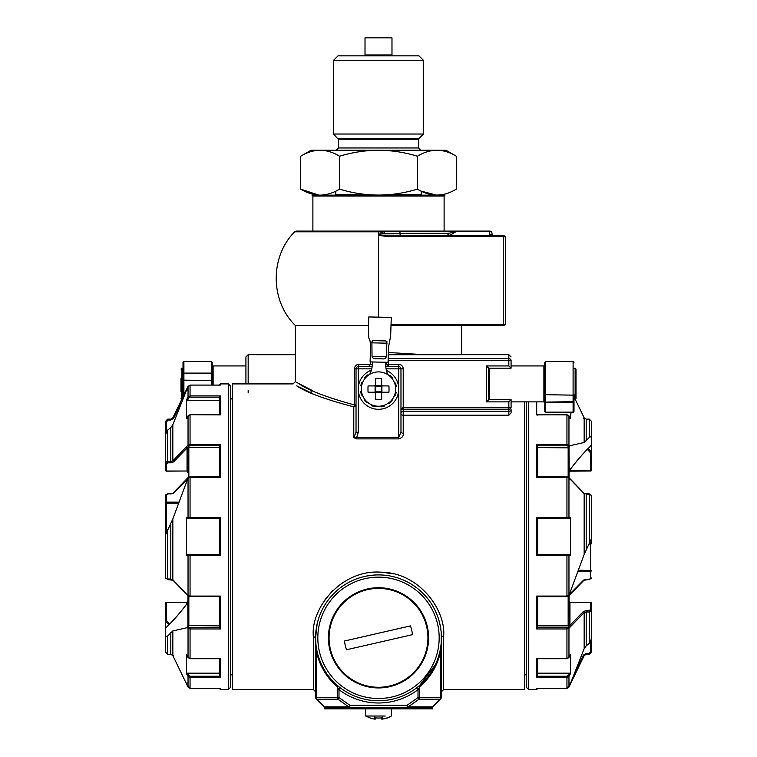 <?xml version="1.0" encoding="UTF-8"?>
<svg xmlns="http://www.w3.org/2000/svg" width="757" height="757" viewBox="0 0 757 757"><rect width="100%" height="100%" fill="white"/><g stroke="black" fill="none" stroke-linecap="round" stroke-linejoin="round"><path stroke-width="1.14" d="M431.604 707.492L431.604 707.492A2.243 2.243 0 0 0 433.089 706.83A2.243 0.634 -135 0 1 432.625 706.83A2.243 1.59 -90 0 1 431.499 707.492L431.66 707.483A2.243 2.243 0 0 1 431.499 707.492L431.604 707.492A2.243 2.243 0 0 1 431.499 707.492L325.501 707.492A2.243 1.59 -90 0 1 324.375 706.83A2.243 0.634 135 0 1 323.911 706.83A2.243 2.243 0 0 0 325.396 707.492L325.501 707.492A2.243 2.243 0 0 1 325.396 707.492L325.501 707.492A2.243 2.243 0 0 1 325.34 707.483L325.501 707.492M431.499 707.492L431.66 707.483A2.243 2.243 0 0 0 433.089 706.83L440.763 699.165L441.416 697.576L440.763 699.165L441.416 697.576L441.236 633.003M400.973 707.492L400.973 708.845L432.427 708.845L432.427 707.492L407.171 707.492A2.243 1.59 -90 0 0 408.288 706.83L419.141 699.165A2.243 1.59 -90 0 0 419.605 697.576L418.015 697.576L407.171 705.25L408.288 706.83L432.625 706.83L440.3 699.165A2.243 0.634 45 0 0 440.763 699.165M407.171 707.492L407.171 705.25L349.829 705.25L348.712 706.83L324.375 706.83L316.7 699.165L316.237 697.576L316.237 650.859L315.584 637.829A62.916 62.916 0 0 1 378.5 574.913A62.916 62.916 0 0 1 441.416 637.829A62.916 62.916 0 0 1 378.5 700.755A62.916 62.916 0 0 1 315.584 637.829A62.916 62.916 0 0 1 378.5 574.913A62.916 62.916 0 0 1 441.416 637.829A62.916 62.916 0 0 1 378.5 700.755A62.916 62.916 0 0 1 315.584 637.829L317.136 623.938M338.218 686.164L337.281 685.369L337.395 697.576A2.243 1.59 90 0 0 337.859 699.165L348.712 706.83A2.243 1.59 -90 0 0 349.829 707.492L349.829 705.25L338.985 697.576L338.985 689.646L337.395 687.063C326.371 677.316 319.322 665.252 316.237 650.859L316.852 650.414L317.618 653.717M441.416 637.063L441.416 637.829A2.243 1.467 0 0 1 443.668 636.363C446.005 609.678 418.829 572.434 381.187 572.197C341.549 569.046 310.569 608.136 313.332 636.363L315.584 637.829L315.584 697.576L338.985 697.576L337.859 699.165L316.7 699.165A2.243 0.634 -45 0 1 316.237 699.165L315.584 697.576L316.237 699.165L323.911 706.83M418.782 686.164L419.719 685.369C430.364 675.954 437.177 664.305 440.148 650.414L440.763 650.859L440.3 699.165L419.141 699.165L418.015 697.576L418.015 689.646L419.605 687.063C430.629 677.316 437.678 665.252 440.763 650.859L441.34 642.409M417.75 687.006L416.653 687.867L418.015 689.646A65.168 65.168 0 0 1 338.985 689.646L340.347 687.867L339.25 687.006M435.351 664.797L419.719 685.369L419.605 697.576L441.416 697.576M441.246 633.164L441.17 632.284M440.536 627.316L439.713 623.266M439.656 623.039L438.672 619.425M437.385 615.659L435.54 611.268M433.118 606.594L432.673 605.827M414.95 586.552L411.42 584.205M408.373 582.455L405.572 581.035M404.247 580.42L402.856 579.815M400.179 578.764L397.349 577.799M394.331 576.938L391.076 576.181M385.001 575.254L382.503 575.036M369.548 575.557L366.019 576.162M362.508 576.976L358.667 578.121M327.336 601.209L326.986 601.711M319.88 614.977L319.549 615.848M316.237 646.923L315.83 643.422M315.764 642.589L315.641 640.517M337.281 685.369L334.253 682.559L337.281 685.369M331.415 679.568L330.109 678.045L331.415 679.568M323.674 668.696L321.791 665.091L323.674 668.696M320.154 661.381L318.763 657.587M440.763 646.923L441.17 643.422M441.236 642.589L441.388 639.958M441.217 642.863L441.18 643.355M393.328 573.825L382.096 572.245M344.378 581.65L337.149 586.722M332.739 590.64L325.046 599.629M524.563 401.882L524.563 689.513L443.668 689.513L441.416 691.766M293.11 383.903L232.437 383.903L232.437 689.513L313.332 689.513L315.584 691.766M511.079 412.906L508.836 415.215L403.216 415.215A2.243 1.788 0 0 1 400.983 413.218L400.983 413.218A2.243 2.11 -0 0 1 403.216 411.316L508.836 411.316A2.243 2.11 0 0 0 511.079 409.206L511.079 412.906L511.079 409.206M511.079 399.639L508.836 401.882L486.363 401.882L488.606 399.639L511.079 399.639L511.079 407.257A2.243 1.949 180 0 1 508.836 409.206L403.216 409.206L403.216 407.257L400.973 409.726L403.216 409.206L403.216 433.789C403.509 436.183 402.014 437.877 398.721 438.871L398.721 389.079A20.221 20.221 0 0 0 386.411 370.466A20.221 20.221 0 0 1 380.629 409.187A20.221 20.221 0 0 1 371.394 370.145A20.221 20.221 0 0 0 358.279 389.079L358.279 368.848L356.027 368.848L356.027 432.275L353.784 437.612L356.689 438.871L356.689 437.432L353.784 437.612L353.784 406.859L354.437 404.948L356.027 404.948A2.243 1.911 180 0 1 353.784 406.859C325.292 399.393 306.273 392.381 296.706 385.824L311.118 392.911L311.118 390.309M328.387 637.829A50.113 50.113 0 0 0 403.557 681.224A50.113 50.113 0 0 0 403.557 594.434A50.113 50.113 0 0 0 328.387 637.829M299.062 383.723L296.498 382.304M295.911 381.973L295.353 381.66L295.353 325.482L368.631 325.482M312.887 390.801L298.807 383.581C308.09 390.224 326.627 397.34 354.437 404.948L354.437 368.848L356.027 368.848A2.243 2.243 0 0 1 358.279 366.606L357.645 366.691M248.164 392.911L248.164 390.309M245.921 383.903L245.921 356.944L248.164 354.692L248.164 383.903M245.921 360.55L245.921 363.682M424.005 354.692L388.284 352.488M511.079 360.55L511.079 368.176L508.836 365.934L508.836 360.55L511.079 360.55A2.243 1.949 0 0 0 508.836 358.61L508.836 360.55L388.615 360.55L388.615 358.61L508.836 358.61L508.836 354.692L511.079 356.944M403.216 433.789L400.973 432.275L398.721 437.432L356.689 437.432L358.279 432.275L356.027 432.275M372.122 366.606L358.279 366.606L358.809 364.354C356.206 364.562 354.749 366.066 354.437 368.848M388.227 354.683L388.615 358.61A2.243 1.949 180 0 1 388.142 358.563M508.836 354.692L388.615 354.73M391.095 325.482L503.216 325.482A2.243 2.243 0 0 0 505.458 323.239L505.458 294.388L505.458 323.239A2.243 2.243 0 0 1 503.216 325.482A2.243 2.243 0 0 0 505.458 323.239A2.243 1.552 0 0 1 505.458 323.267L505.458 237.84A2.243 1.391 180 0 0 505.458 237.821A2.243 1.391 180 0 0 503.216 236.449L503.216 324.781A2.243 1.552 0 0 0 505.458 323.267M385.777 364.354L388.615 364.354L388.615 366.606L386.363 364.354L386.363 362.272M511.079 368.176L488.606 368.176L486.363 365.934L508.836 365.934M400.973 432.275L400.973 368.848L403.216 368.848A4.495 4.495 0 0 0 398.721 364.354L398.721 366.606A2.243 2.243 0 0 1 400.973 368.848L398.721 368.848L398.721 366.606L385.815 366.606M368.385 366.606L370.637 364.354L370.637 361.931M387.111 236.449L379.408 235.522C379.371 233.468 381.017 232.219 384.319 231.803L384.906 233.345C381.727 233.544 379.995 234.14 379.692 235.134L503.216 235.597A2.243 2.243 0 0 1 505.458 237.84A2.243 2.243 0 0 0 503.216 235.597L503.216 236.449L387.111 236.449L387.111 235.597M445.911 231.103L378.5 231.103L378.5 231.803L294.681 231.803L296.309 231.103L384.319 231.103L384.537 231.774M505.458 237.84L505.458 263.304L505.458 237.84A2.243 2.243 0 0 0 503.216 235.597A2.243 2.243 0 0 1 505.458 237.84A2.243 2.243 0 0 0 503.216 235.597M505.458 263.304L505.458 278.85M445.797 231.103L489.732 231.103A2.243 2.243 0 0 1 491.984 233.345L491.984 234.585A2.243 1.694 180 0 0 491.984 234.651M456.149 231.103L489.732 231.103L489.732 234.604L491.984 234.604L491.984 235.597L449.365 235.578L447.661 233.345L449.535 235.559A2.243 1.845 74.8 0 1 447.661 233.345C453.074 232.645 455.941 231.897 456.263 231.103L384.319 231.103M491.984 234.585L493.63 236.212M491.984 234.604L493.64 236.222M449.535 235.559L456.878 231.14L489.732 231.14A2.243 2.243 0 0 1 491.984 233.345A2.243 2.243 0 0 0 489.732 231.103L489.732 231.14A2.243 2.243 0 0 1 491.984 233.345A2.243 2.214 180 0 0 489.732 231.14M369.918 717.873L365.688 716.027L369.918 717.873A24.413 24.413 0 0 0 374.46 719.084L375.358 719.084L375.358 717.873A22.445 15.869 0 0 0 381.642 717.873L381.642 719.084L382.54 719.084A24.413 24.413 0 0 0 387.082 717.873L387.082 717.873M385.237 716.027L365.688 716.027L365.688 708.845L365.688 716.027L371.763 716.027M381.642 717.873L381.642 719.084L381.642 717.873M382.54 392.221L381.642 393.12L381.642 399.516A40.859 28.889 180 0 1 375.358 399.516L375.358 393.12L374.46 392.221L368.063 392.221A40.859 28.889 -90 0 1 368.063 385.928L374.46 385.928L375.358 385.029L375.358 378.632A40.859 28.889 180 0 1 378.5 378.547A40.859 28.889 0 0 1 381.642 378.632L381.642 385.029L382.54 385.928L388.937 385.928A40.859 28.889 90 0 1 388.937 392.221L382.54 392.221L381.642 393.12L381.273 391.852L375.727 391.852L375.727 386.297L381.273 386.297L381.273 391.852M370.958 404.493A17.165 17.165 0 0 1 378.5 371.905A17.165 17.165 0 0 1 395.23 392.949A17.165 17.165 0 0 1 370.958 404.493M375.358 393.12L375.727 391.852M382.54 385.928L381.642 385.029L381.273 386.297M374.46 385.928L375.358 385.029L375.727 386.297M374.46 392.221L375.094 392.486L375.094 385.663L381.907 385.663L381.907 392.486L374.46 392.221M211.317 385.086L211.317 380.572L212.215 380.591L212.215 385.086L212.215 362.338L212.215 373.542L211.317 373.106L211.317 380.572L183.005 380.591L183.005 396.772L183.005 362.338L183.005 373.542L183.904 373.106L183.904 361.439L183.005 362.338M180.98 378.254L180.98 391.35M180.98 378.377L180.98 385.644M180.98 385.824L180.98 391.293M365.423 377.951A2.924 2.924 0 0 0 364.836 377.393A17.979 17.979 0 0 1 367.41 374.923A2.924 2.924 0 0 0 367.949 375.538M361.609 385.975A2.924 2.924 0 0 0 360.824 385.786A17.979 17.979 0 0 1 361.818 382.37A2.924 2.924 0 0 0 362.594 382.626M362.329 394.832A2.924 2.924 0 0 0 361.553 395.059A17.979 17.979 0 0 1 360.701 391.606A2.924 2.924 0 0 0 361.496 391.445M367.372 402.147A2.924 2.924 0 0 0 366.814 402.733A17.979 17.979 0 0 1 364.354 400.169A2.924 2.924 0 0 0 364.959 399.63M375.406 405.96A2.924 2.924 0 0 0 375.207 406.746A17.979 17.979 0 0 1 371.791 405.752A2.924 2.924 0 0 0 372.047 404.986M384.263 405.25A2.924 2.924 0 0 0 384.49 406.026A17.979 17.979 0 0 1 381.026 406.869A2.924 2.924 0 0 0 380.866 406.083M391.577 400.198A2.924 2.924 0 0 0 392.164 400.765A17.979 17.979 0 0 1 389.59 403.226A2.924 2.924 0 0 0 389.051 402.62M395.391 392.173A2.924 2.924 0 0 0 396.176 392.363A17.979 17.979 0 0 1 395.182 395.779A2.924 2.924 0 0 0 394.406 395.523M394.671 383.316A2.924 2.924 0 0 0 395.447 383.089A17.979 17.979 0 0 1 396.299 386.543A2.924 2.924 0 0 0 395.504 386.704M389.628 376.002A2.924 2.924 0 0 0 390.186 375.415A17.979 17.979 0 0 1 392.646 377.989A2.924 2.924 0 0 0 392.041 378.519M377.497 633.448L410.436 625.907A34.084 34.084 0 0 1 412.442 634.669L346.564 649.752A34.084 34.084 0 0 1 344.558 640.99L377.497 633.448M367.467 589.646A49.432 49.432 0 0 1 425.746 652.373A49.432 49.432 0 0 1 342.278 671.478A49.432 49.432 0 0 1 367.467 589.646M346.564 649.752L412.442 634.669M349.829 707.492L324.573 707.492L324.573 708.845L400.973 708.845M356.027 707.492L356.027 708.845M526.361 673.929L524.563 675.481M168.177 493.98L166.436 494.832M168.177 420.116L166.436 421.81M168.177 462.839L166.436 463.691M165.698 627.846C172.113 621.951 178.993 614.182 186.326 604.521L187.944 601.389L186.269 604.682L187.045 604.464L186.269 604.682C178.775 614.514 171.858 622.33 165.509 628.14L165.509 621.128L168.887 624.818M187.424 685.804L188.039 687.072L188.843 686.675L188.039 687.072L186.279 683.429L188.039 687.063L190.054 688.34L188.039 687.063L188.039 676.389L188.843 675.575L187.499 673.162L186.506 673.645L188.039 676.389L190.054 677.515L220.306 677.515L219.407 676.332L220.306 677.515L220.306 658.524L190.054 658.524L188.039 657.464L188.843 657.596L188.039 657.464L186.506 654.72L186.506 673.645M165.471 628.329L165.471 652.023L167.723 654.294L165.471 652.023M187.821 602.156L187.944 626.332L187.395 627.619L172.833 630.931L167.723 635.946L165.471 637.016L165.471 610.71M165.471 570.494L165.509 543.725M187.944 478.225L172.833 518.971L165.471 534.953L165.471 578.026L167.723 579.484M219.407 676.238L190.054 676.238L190.054 688.331L220.306 688.331L220.306 689.513L228.396 689.513L228.396 383.903L220.306 383.903L220.306 385.095L190.054 385.095L190.054 395.911L188.039 397.037L188.039 386.354L188.843 386.742L188.039 386.354L172.823 417.855L170.808 419.141L172.823 417.855L188.039 386.354L190.054 385.086L220.192 385.086L190.054 385.086L188.039 386.354L172.833 424.743L170.808 427.563L167.723 430.061L165.471 434.65L165.471 421.394L165.509 445.277M219.407 596.63L219.407 627.704L220.306 628.963L190.054 628.963L188.039 628.282A0.899 0.7 -44.1 0 1 188.843 627.26L187.944 626.332M220.306 555.695L188.039 555.638L188.843 554.692L187.499 554.692L219.407 554.692L220.306 555.695L220.306 517.722L219.407 518.725L219.407 554.692M187.944 555.638L186.506 555.638L187.499 554.692L190.054 554.692L190.054 596.081L188.039 595.504L188.843 596.128M187.395 478.585L190.054 477.345L190.054 517.722L188.039 517.788L188.843 518.734L187.499 518.734L186.506 517.788L188.039 517.788L188.843 518.734L219.407 518.734M219.407 414.713L219.407 397.094L220.306 395.911L220.306 414.902L190.054 414.713L188.039 415.962L188.843 415.83L188.039 415.962L188.039 445.144L188.843 446.157L187.055 448.002A0.899 0.776 180 0 1 187.944 448.778L187.944 472.027M190.054 414.902L190.054 444.454L188.039 445.144L186.279 446.961L187.055 448.002M165.471 534.953L165.471 529.777L166.521 531.802M187.944 595.702L187.944 625.216L187.944 600.878L187.045 602.6L187.944 600.878L187.045 602.288L166.37 602.411A0.899 0.776 180 0 0 165.471 603.187L165.471 603.187A0.899 0.587 0 0 1 166.37 602.6L165.471 603.187L165.471 621.393M187.499 418.233L186.506 418.706L188.039 415.962M219.757 414.713L190.054 414.713L188.058 415.839L186.506 418.706L186.506 399.781L188.039 397.037L188.843 397.851L187.499 400.254L186.506 399.781M172.833 424.743L172.833 460.881L186.26 446.98L187.093 447.974L188.607 447.548A1.798 1.561 180 0 1 188.843 448.324L188.843 477.024M187.395 627.619L188.039 628.282L188.039 657.464M172.833 655.571L186.279 683.429L187.093 683.041L186.231 683.344L187.045 682.956L186.241 683.344L172.823 655.571L170.808 654.285L167.723 654.294L170.808 654.285L172.823 655.571L173.637 655.183L172.833 655.571L172.833 630.931M186.506 555.638L186.506 517.788M172.833 518.971L172.833 579.739L188.039 595.504L188.039 555.638L188.843 554.692M219.407 476.863L220.306 477.345L220.306 444.454L219.407 445.722L220.306 444.454L190.054 444.454L190.054 445.778L219.407 445.722L219.407 476.796M219.407 445.778L219.407 477.345M219.407 447.548L188.607 447.548M187.499 518.734L190.054 518.734L190.054 517.722L220.306 517.722M219.407 596.081L219.407 625.869L187.944 625.537M219.407 658.704L219.407 676.332M219.407 673.162L187.499 673.162M187.499 655.193L186.534 654.852L188.058 657.587L190.054 658.704L219.757 658.704M219.407 688.34L220.306 689.513M220.306 383.903L219.407 385.086M172.833 493.678L173.637 493.044L172.833 493.678L173.637 493.044L170.808 493.942L167.723 493.819L165.471 495.4L165.471 502.932L165.471 495.4A0.899 0.776 0 0 1 166.37 494.624L166.37 502.146A0.899 0.776 0 0 0 165.471 502.932L166.37 503.225L166.37 502.146L178.709 502.146M165.471 529.777L165.471 502.932M166.975 530.799L166.37 529.55L165.509 529.701M165.471 421.394L167.723 419.132L165.471 421.394L166.37 421.394L166.37 431.764M173.637 461.902L172.833 460.881L170.808 461.458L170.808 462.801L173.637 461.902L187.045 448.021L187.045 471.015L187.944 472.548L187.045 471.015L166.37 471.138L165.471 470.239A0.899 0.776 -0 0 0 166.37 471.015L187.045 471.015M167.723 430.061L167.723 461.458L165.471 462.707L165.471 470.239M165.471 434.65L165.471 462.707A0.899 0.776 -0 0 0 166.37 463.483L166.37 471.015M173.637 580.382L170.808 579.484M167.723 529.294L167.723 579.02L165.471 578.026M169.663 624.033L166.37 620.485L165.509 621.128M219.407 414.902L219.407 400.254L187.499 400.254M232.437 397.936L230.639 399.497L230.639 386.155L230.639 687.271L228.396 689.513M186.241 479.787L187.055 479.134A0.899 0.776 180 0 0 187.197 479.124M187.225 479.049L186.279 479.739M219.473 596.63L220.306 596.081L219.473 596.63L190.054 596.507M220.192 688.34L190.054 688.331L220.192 688.34M167.723 419.141L170.808 419.141L167.723 419.132L167.723 420.031L170.808 420.031L173.637 418.243L172.833 417.855L173.637 418.243L180.876 403.235M186.241 390.082L187.045 390.47L186.241 390.082M186.26 390.025L187.045 390.423L186.26 390.025M186.279 389.987L187.093 390.385L186.279 389.987M186.241 447.008L187.045 448.021M186.241 593.639L187.045 594.264M188.039 517.788L188.039 477.922A0.899 0.7 -135.9 0 1 188.2 477.449L172.993 493.195L167.723 493.942M166.37 627.648L165.509 628.14M368.81 316.946L391.274 317.429L390.65 336.146L388.426 347.482L388.067 362.31L370.088 361.922C371.555 322.094 367.344 356.774 368.81 316.946M372.047 356.348L371.886 341.852L372.595 340.877L374.251 340.659L385.417 340.915L386.903 341.549L386.344 356.651C385.71 358.534 384.196 359.253 381.821 358.799L376.484 358.686C374.09 359.036 372.614 358.26 372.047 356.348L386.344 356.651M387.934 374.734A22.473 22.473 0 0 1 385.767 364.609L385.815 362.262M372.34 361.969L372.293 364.316A22.473 22.473 0 0 1 369.69 374.346M318.811 195.117L300.661 189.127C307.001 192.978 313.493 194.984 320.116 195.145C326.75 194.984 333.231 192.978 339.581 189.127C365.527 197.038 391.473 197.038 417.419 189.127C430.392 197.038 443.365 197.038 456.339 189.127L456.339 156.226L445.911 150.208L311.089 150.208L300.86 156.112M456.339 156.226L456.339 156.226C443.365 148.315 430.392 148.315 417.419 156.226C391.473 148.315 365.527 148.315 339.581 156.226L342.24 155.478M300.661 156.226C313.635 148.315 326.608 148.315 339.581 156.226C326.608 148.315 313.635 148.315 300.661 156.226L300.661 189.127M417.419 189.127L417.419 156.226M339.581 189.127L339.581 156.226M436.619 195.145L421.195 191.143L421.195 195.145L421.195 194.473L391.104 194.473M322.179 195.079L321.498 195.117M344.795 195.145L320.012 195.145M312.887 196.044L444.113 196.044L445.012 195.145L311.988 195.145L312.887 196.044L312.887 231.103M338.105 138.578L418.895 138.578L423.447 134.027L333.553 134.027L338.502 139.525L338.502 147.956L336.25 150.208M333.553 60.323L338.048 55.829L418.952 55.829L423.447 60.323L333.553 60.323L333.553 134.027M365.016 54.93L391.984 54.93L391.984 37.85L365.016 37.85L365.016 54.93L364.117 55.829M365.896 194.473L335.805 194.473L335.805 195.145L335.805 191.143M588.823 653.31L590.564 651.607M588.823 610.577L590.564 609.726M588.823 579.446L590.564 578.594M536.921 688.331L536.694 689.513L528.604 689.513L526.361 687.271L526.361 401.882M569.056 595.191L584.167 554.455L591.529 538.464L591.529 543.649L590.479 541.615M569.955 469.86L569.955 471.138L590.63 471.015A0.899 0.776 0 0 0 591.529 470.239A0.899 0.587 180 0 1 590.63 470.826L591.529 470.239L591.529 452.033L588.113 448.608M569.179 471.27L569.056 447.094L569.605 445.807L584.167 442.485L589.277 437.48L591.529 436.401L591.491 445.277C585.142 451.087 578.225 458.912 570.731 468.744L569.179 471.27L570.674 468.895C578.007 459.244 584.887 451.465 591.302 445.57M591.529 502.932L591.491 529.701M569.548 685.861L584.167 648.683L586.192 645.863L589.277 643.365L589.277 611.968L591.529 610.719L591.491 621.128M589.277 643.365L591.529 638.776L591.529 603.187A0.899 0.776 180 0 0 590.63 602.411L569.955 602.411L569.056 600.878L569.056 624.648L569.056 595.399L569.056 625.784L569.056 600.878L569.955 602.411L590.63 602.288L591.529 603.187L591.529 610.719A0.899 0.776 180 0 0 590.63 609.934L590.63 602.411M537.593 658.704L537.593 676.332L536.694 677.515L536.694 658.524L566.946 658.704L568.961 657.464L568.157 657.596L568.961 657.464L568.961 628.282L568.157 627.26L569.907 625.443A0.899 0.776 0 0 1 569.056 624.648L568.157 625.093L568.157 596.402M566.946 658.524L566.946 628.963L568.961 628.282L570.721 626.465L569.955 625.424L568.393 625.869A1.798 1.561 0 0 1 568.157 625.093M569.605 594.832L566.946 596.081L566.946 555.695L568.961 555.638L568.157 554.692L569.501 554.692L566.946 554.692L569.501 554.692L570.494 555.638L568.961 555.638L568.157 554.692M536.694 688.331L566.946 688.34L566.946 677.515L568.961 676.389L568.157 675.575L569.501 673.162L570.494 673.645L568.961 676.389L568.961 687.063L568.157 686.675L568.961 687.072L570.721 683.429L568.961 687.063L566.946 688.34L568.961 687.063L569.576 685.804M569.605 445.807L566.946 444.454L566.946 414.902L568.961 415.962L568.157 415.83L568.961 415.962L570.494 418.706L571.024 412.291M569.056 517.788L570.494 517.788L569.501 518.734L566.946 518.734L566.946 517.722L568.961 517.788L568.157 518.734L569.501 518.734L537.593 518.734L536.694 517.722L537.593 518.725L537.593 554.692L536.694 555.695L536.694 517.722L566.946 517.722L566.946 477.345L568.961 477.922L568.157 477.298M591.529 636.968L591.491 628.14M569.056 477.714L569.056 448.21L569.056 472.548L569.955 470.826L590.63 470.826L590.63 452.941L591.491 452.298M569.501 655.193L570.494 654.72L568.961 657.464M537.243 658.704L566.946 658.704L568.942 657.587L570.494 654.72L570.494 673.645M569.605 685.738L568.961 687.063M584.167 648.683L584.167 612.545L570.74 626.446L569.907 625.443M570.494 517.788L570.494 555.638M584.167 554.455L584.167 493.678L568.961 477.922L568.961 517.788L568.157 518.734M586.192 654.294L589.277 654.294L591.529 652.023L589.277 654.294L586.192 654.285L584.177 655.571L570.721 683.429L569.907 683.041L570.769 683.344L569.955 682.956L570.759 683.344L584.177 655.571L586.192 654.294L586.192 653.395L583.363 655.183L576.124 670.191M584.167 417.855L575.367 399.601L584.177 417.855L586.192 419.141L589.277 419.132L591.529 421.394L589.277 419.132L586.192 419.141L584.177 417.855L583.363 418.243L584.167 417.855L584.167 442.485M537.593 476.796L537.593 445.722L536.694 444.454L537.593 445.722M537.593 477.345L537.593 447.548L569.056 447.879M569.501 418.233L570.466 418.574L568.942 415.839L566.946 414.713L536.694 414.902L536.694 401.882M569.501 673.162L537.593 673.162L537.593 658.524M536.694 596.081L566.946 596.081L566.946 596.63L537.527 596.63L536.694 596.081L536.694 628.963L537.593 627.704L536.694 628.963L566.946 628.963L566.946 627.648L537.593 627.704L537.593 596.63M537.593 627.648L537.593 596.081M537.593 625.869L568.393 625.869M590.63 641.662L590.63 652.023L591.529 652.023L591.529 638.776M583.363 611.514L584.167 612.545L586.192 611.968L586.192 610.625L583.363 611.514L569.955 625.405L569.955 602.411M583.363 493.044L586.192 493.942M589.277 544.132L589.277 494.397L591.529 495.4A0.899 0.776 0 0 0 591.529 495.39L589.277 493.942M591.529 543.649L591.529 495.4M591.529 462.697L591.529 421.394M587.337 449.384L590.63 452.941M590.025 542.627L590.63 543.876L591.491 543.725M536.694 555.695L566.946 555.695L566.946 554.692L537.593 554.692M570.759 593.639L569.945 594.283A0.899 0.776 0 0 0 569.803 594.292M569.955 471.015L569.056 472.548L569.955 471.015M569.775 594.377L570.721 593.677M586.192 550.017L586.192 494.397L589.277 494.397L589.277 493.819L584.007 493.195L568.8 477.449L566.946 476.796L566.946 477.345L536.694 477.345L537.527 476.796L566.946 476.919M537.593 415.073L536.694 414.902L537.593 415.073M584.167 655.571L583.363 655.183L584.167 655.571M570.759 626.418L569.955 625.405M570.759 479.787L569.955 479.162M578.679 570.191L591.529 570.494A0.899 0.776 180 0 1 590.63 571.27L578.291 571.27M584.167 579.739L583.363 580.382L584.167 579.739L583.363 580.382L586.192 579.484L589.277 579.607L591.529 578.026A0.899 0.776 180 0 1 590.63 578.802L590.63 543.876M568.961 555.638L568.961 595.504A0.899 0.7 44.1 0 1 568.8 595.967L584.007 580.222L589.277 579.484M568.961 415.962L568.961 445.144A0.899 0.7 135.9 0 1 568.157 446.157L569.056 447.094M590.63 445.778L591.491 445.277M569.955 468.962L570.731 468.744L569.955 468.962M573.995 401.655L573.995 411.392A0.899 0.766 180 0 1 573.096 412.158L573.096 412.177A0.899 0.776 0 0 0 573.995 411.392A0.899 0.899 0 0 1 573.096 412.291L545.683 412.291L545.683 402.421L573.096 402.421L573.096 412.158L545.683 412.158A0.899 0.766 0 0 1 544.785 411.392L544.785 394.69L573.096 395.145L573.096 402.421A0.899 0.766 180 0 0 573.995 401.655L545.683 402.109L545.683 361.439L573.096 361.439L573.096 395.145L573.995 394.69L573.995 401.655M573.995 400.756L573.995 394.69M545.683 361.439L544.785 362.338L544.785 394.69M543.886 365.934L543.886 401.882L544.785 402.781L544.785 365.035L543.886 365.934L511.079 365.934M489.505 399.639L489.505 368.176M488.606 400.084L488.606 367.732M575.121 368.176L576.02 369.075L576.02 398.74L575.121 399.639L575.121 368.176L573.995 368.176M576.02 376.172L576.02 387.612M443.668 636.363L443.668 689.513M317.826 637.829A60.674 60.674 0 0 1 378.5 577.156A60.674 60.674 0 0 1 439.174 637.829A60.674 60.674 0 0 1 378.5 698.503A60.674 60.674 0 0 1 317.826 637.829M313.332 636.363L313.332 689.513M356.689 438.871L398.721 438.871M508.836 401.882L508.836 415.215M358.809 364.354L372.283 364.354M403.216 368.848L403.216 407.257L511.079 407.257M398.721 389.079L398.721 368.848L386.079 368.848M358.279 432.275L358.279 389.079M384.319 231.803L378.5 231.803L378.5 317.155M391.114 324.781L503.216 324.781L503.216 325.482A2.243 2.243 0 0 0 505.458 323.239A2.243 2.243 0 0 1 503.216 325.482A2.243 0.861 -90 0 0 503.859 324.715M388.104 360.55L388.615 360.55L388.615 364.354L398.721 364.354M486.363 401.882L486.363 365.934M398.721 366.606A2.243 2.243 0 0 1 400.973 368.848M371.725 368.848L358.279 368.848L358.279 366.606A2.243 2.243 0 0 0 356.027 368.848M399.441 231.103A2.243 0.577 90 0 1 400.018 233.345L384.906 233.345M447.661 233.345L400.018 233.345A2.243 0.577 -90 0 0 400.604 235.597M382.54 716.027L382.54 719.084M374.46 716.027L374.46 719.084M183.904 361.439L211.317 361.439L211.317 373.106L183.904 373.106L183.904 380.156L212.215 380.591M183.904 394.908L183.904 380.156L183.005 380.591M245.921 365.934L213.114 365.934L213.114 385.086M183.005 368.176L181.879 368.176L181.879 399.09M173.637 493.044L187.045 479.512M170.808 427.563L170.808 461.458L167.723 461.458L167.723 462.801L170.808 462.801M219.407 397.188L190.054 397.188L190.054 395.911L220.306 395.911M187.736 477.932L190.054 476.796L190.054 477.345L220.306 477.345M170.808 523.409L170.808 579.02L167.723 579.02L167.723 579.607L172.993 580.222L188.2 595.967L190.054 596.63L190.054 596.081L220.306 596.081L220.306 628.963M219.407 627.648L190.054 627.648L190.054 658.524M190.054 627.648L188.843 627.26M188.843 596.402L188.843 625.661A1.798 1.561 0 0 1 188.824 625.869M190.054 676.238L188.843 675.575M178.321 503.225L166.37 503.225L166.37 529.55M166.37 461.704L166.37 463.483M170.808 632.559L170.808 654.285M167.723 635.946L167.723 654.285M187.045 603.556L187.045 602.6L166.37 602.6L166.37 620.485M190.054 397.188L188.843 397.851M188.843 625.661L187.944 625.216A0.899 0.776 0 0 1 187.821 625.604M187.944 448.778L188.843 448.324M170.808 419.141L170.808 420.031M190.054 445.778L188.843 446.157M219.473 476.796L190.054 476.919M371.914 342.855L387.054 343.186M418.895 138.578L418.498 139.525L338.502 139.525M418.498 139.525L418.498 147.956L338.502 147.956M589.277 654.294L589.277 653.395L586.192 653.395M586.192 645.863L586.192 611.968L589.277 611.968L589.277 610.625L586.192 610.625M583.363 580.382L569.955 593.904M536.694 477.345L536.694 444.454L566.946 444.454L566.946 445.778L537.593 445.778M528.604 689.513L528.604 401.882M537.593 676.238L566.946 676.238L566.946 677.515L536.694 677.515M566.946 445.778L568.157 446.157M568.157 477.024L568.157 447.756A1.798 1.561 180 0 1 568.176 447.548M566.946 676.238L568.157 675.575M590.63 611.713L590.63 609.934M586.192 440.867L586.192 419.141M589.277 437.48L589.277 419.141M568.157 447.756L569.056 448.21A0.899 0.776 180 0 1 569.179 447.822M566.946 627.648L568.157 627.26M569.264 595.494L566.946 596.507M566.946 414.902L537.243 414.713M545.683 402.421L544.785 401.655A0.899 0.766 0 0 0 545.683 402.421M545.683 412.177L545.683 412.291A0.899 0.899 0 0 1 544.785 411.392A0.899 0.776 180 0 0 545.683 412.177M315.612 639.816L315.584 638.019M293.11 383.856L295.334 381.66M461.647 354.692L461.647 325.482M295.353 354.692L248.164 354.692M294.681 231.803C269.795 256.68 270.117 300.964 295.353 325.482M456.689 325.482L457.323 325.207M505.174 324.337L505.402 323.759L505.174 324.337M503.216 325.482L503.736 325.415M505.411 237.357L505.231 236.846M504.928 236.392L504.38 235.919M387.234 718.024A24.612 24.612 0 0 0 391.312 716.027L391.312 708.845L391.312 716.027A24.612 24.612 0 0 1 387.234 718.024M213.114 365.934L212.215 365.035M211.317 361.439L212.215 362.338M181.879 368.176L180.98 369.075M181.879 399.639L180.98 398.74M228.396 383.903L230.639 386.155M188.039 386.354L187.424 387.622M188.2 595.967L187.736 595.494M232.437 675.481L230.639 673.929M444.113 196.044L444.113 231.103M423.447 60.323L423.447 134.027M391.984 54.93L392.883 55.829M418.498 147.956L420.75 150.208M568.8 477.449L569.264 477.932M536.694 689.513L537.593 688.615M543.886 401.882L511.079 401.882M573.096 361.439L573.995 362.338M575.121 399.639L573.995 399.639"/></g></svg>
